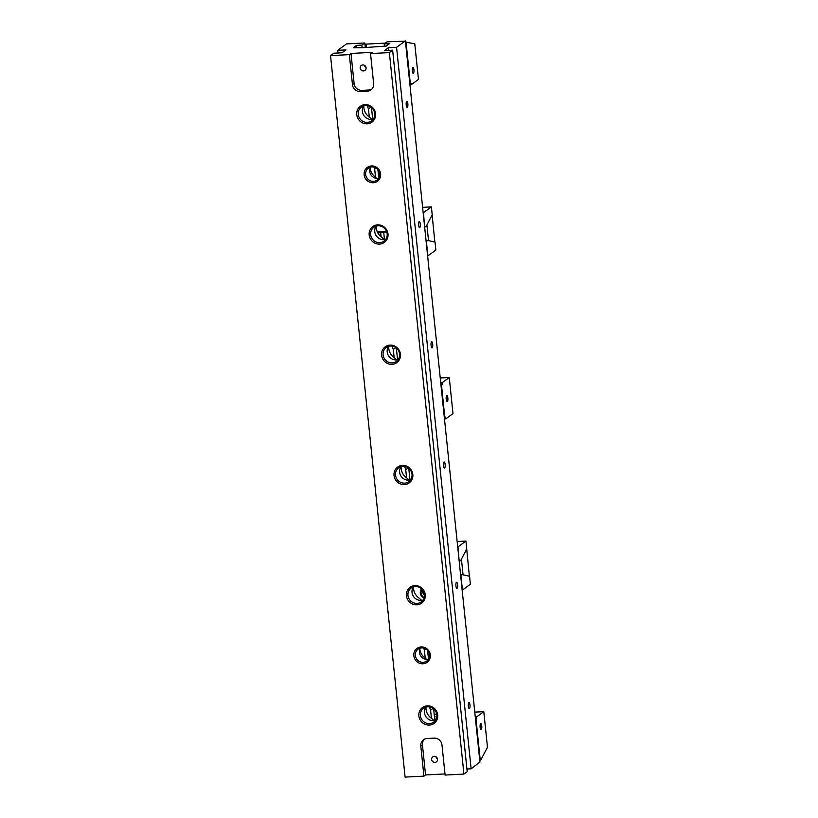 <?xml version="1.0" encoding="UTF-8"?>
<svg xmlns="http://www.w3.org/2000/svg" width="818" height="818" viewBox="0 0 818 818"><rect width="100%" height="100%" fill="white"/><g stroke="black" fill="none" stroke-linecap="round" stroke-linejoin="round"><path stroke-width="1.23" d="M425.974 707.11A12.28 11.585 -126.2 0 0 431.72 718.49L433.56 720.259A12.28 11.585 -126.2 0 0 434.46 720.556M363.846 105.859A12.28 11.585 -126.2 0 0 369.583 117.25L371.433 119.009A12.28 11.585 -126.2 0 0 372.323 119.305M405.319 40.9L396.566 47.311L471.127 768.808L479.931 762.028L405.431 41.145L387.078 41.83L384.215 43.937L389.511 43.661L386.239 46.064L363.233 47.689L353.294 47.751L356.566 45.348L361.863 45.082L364.726 42.976L346.484 43.916L337.732 50.327L338.008 52.996M376.27 226.105A12.28 11.585 -126.2 0 0 382.016 237.496L383.857 239.255A12.28 11.585 -126.2 0 0 384.757 239.562M388.693 346.362A12.28 11.585 -126.2 0 0 394.44 357.752L396.28 359.511A12.28 11.585 -126.2 0 0 397.18 359.808M365.646 174.469A7.362 6.953 53.8 0 1 375.482 167.629A7.362 6.953 53.8 0 1 377.057 180.052A7.362 6.953 53.8 0 1 365.646 174.469M364.133 174.766A8.589 8.108 53.8 0 1 375.738 166.852A8.589 8.108 53.8 0 1 377.251 181.422A8.589 8.108 53.8 0 1 364.133 174.766M370.125 168.252A12.28 11.585 -126.2 0 0 375.799 177.373L376.699 178.314M395.534 475.156A8.589 8.108 53.8 0 1 407.016 467.17A8.589 8.108 53.8 0 1 408.847 481.659A8.589 8.108 53.8 0 1 395.534 475.156M394.031 475.452A9.826 9.274 53.8 0 1 407.282 466.403A9.826 9.274 53.8 0 1 409.01 483.06A9.826 9.274 53.8 0 1 394.031 475.452M407.957 595.402A8.589 8.108 53.8 0 1 419.44 587.416A8.589 8.108 53.8 0 1 421.27 601.915A8.589 8.108 53.8 0 1 407.957 595.402M406.454 595.698A9.826 9.274 53.8 0 1 419.716 586.649A9.826 9.274 53.8 0 1 421.434 603.306A9.826 9.274 53.8 0 1 406.454 595.698M420.38 715.648A8.589 8.108 53.8 0 1 431.863 707.672A8.589 8.108 53.8 0 1 433.704 722.161A8.589 8.108 53.8 0 1 420.38 715.648M418.877 715.955A9.826 9.274 53.8 0 1 432.139 706.895A9.826 9.274 53.8 0 1 433.857 723.562A9.826 9.274 53.8 0 1 418.877 715.955M413.55 586.854A12.28 11.585 -126.2 0 0 419.297 598.244L421.137 600.003A12.28 11.585 -126.2 0 0 422.037 600.31M401.127 466.608A12.28 11.585 -126.2 0 0 406.863 477.998L408.714 479.757A12.28 11.585 -126.2 0 0 409.603 480.054M415.35 655.463A7.362 6.953 53.8 0 1 425.186 648.623A7.362 6.953 53.8 0 1 426.761 661.046A7.362 6.953 53.8 0 1 415.35 655.463M413.847 655.77A8.589 8.108 53.8 0 1 425.442 647.846A8.589 8.108 53.8 0 1 426.955 662.427A8.589 8.108 53.8 0 1 413.847 655.77M419.839 649.247A12.28 11.585 -126.2 0 0 425.503 658.367L426.403 659.318M365.288 47.577L364.726 42.976M372.691 119.244L371.484 107.557M378.785 178.15L377.885 169.469M397.548 359.736L396.341 348.049M409.971 479.992L408.765 468.305M428.489 659.144L427.589 650.463M434.828 720.484L433.622 708.797M425.841 707.141A8.589 8.108 -126.2 0 0 435.493 720.31M420.401 648.071A7.362 6.953 -126.2 0 0 428.509 659.134M389.368 52.597L392.64 50.195L467.201 771.691L463.929 774.084L389.368 52.597L370.534 53.559L373.642 83.62A7.362 6.953 -126.2 0 1 367.333 91.197L360.268 91.555A7.362 6.953 -126.2 0 1 352.466 84.704L349.358 54.642L330.533 55.604L333.805 53.211L342.036 52.781L345.963 49.908L337.732 50.327M463.929 774.084L445.094 775.055L441.986 744.983A7.362 6.953 -126.2 0 0 434.184 738.133L427.129 738.501A7.362 6.953 -126.2 0 0 420.81 746.077L423.918 776.139L405.094 777.1L330.533 55.604M356.75 114.704A9.826 9.274 53.8 0 1 370.012 105.655A9.826 9.274 53.8 0 1 371.73 122.311A9.826 9.274 53.8 0 1 356.75 114.704M369.174 234.95A9.826 9.274 53.8 0 1 382.435 225.901A9.826 9.274 53.8 0 1 384.153 242.568A9.826 9.274 53.8 0 1 369.174 234.95M381.597 355.206A9.826 9.274 53.8 0 1 394.859 346.147A9.826 9.274 53.8 0 1 396.587 362.814A9.826 9.274 53.8 0 1 381.597 355.206M431.577 341.812A3.067 0.859 87.1 0 0 431.045 345.145A3.067 0.859 87.1 0 0 432.047 347.885A3.067 0.859 87.1 0 0 432.702 344.225A3.067 0.859 87.1 0 0 431.73 341.75A3.067 0.859 87.1 0 0 431.577 341.812M444 462.068A3.067 0.859 87.1 0 0 443.468 465.391A3.067 0.859 87.1 0 0 444.471 468.131A3.067 0.859 87.1 0 0 445.135 464.471A3.067 0.859 87.1 0 0 444.154 462.006A3.067 0.859 87.1 0 0 444 462.068M419.153 221.566A3.067 0.859 87.1 0 0 418.622 224.899A3.067 0.859 87.1 0 0 419.614 227.639A3.067 0.859 87.1 0 0 420.278 223.968A3.067 0.859 87.1 0 0 419.307 221.504A3.067 0.859 87.1 0 0 419.153 221.566M456.434 582.314A3.067 0.859 87.1 0 0 455.892 585.637A3.067 0.859 87.1 0 0 456.894 588.387A3.067 0.859 87.1 0 0 457.559 584.717A3.067 0.859 87.1 0 0 456.587 582.252A3.067 0.859 87.1 0 0 456.434 582.314M406.72 101.32A3.067 0.859 87.1 0 0 406.188 104.643A3.067 0.859 87.1 0 0 407.19 107.383A3.067 0.859 87.1 0 0 407.855 103.722A3.067 0.859 87.1 0 0 406.873 101.258A3.067 0.859 87.1 0 0 406.72 101.32M468.857 702.56A3.067 0.859 87.1 0 0 468.325 705.893A3.067 0.859 87.1 0 0 469.327 708.633A3.067 0.859 87.1 0 0 469.982 704.963A3.067 0.859 87.1 0 0 469.011 702.498A3.067 0.859 87.1 0 0 468.857 702.56M466.925 769.022L471.127 768.808M424.378 739.237A7.362 6.953 -126.2 0 0 422.446 744.871L425.554 774.932L444.982 773.94M425.554 774.932L423.918 776.139M370.534 53.559L372.17 52.362L350.994 53.446L349.358 54.642M392.64 50.195L384.399 50.614L388.325 47.741L396.566 47.311M384.215 43.937L384.45 46.156M425.861 648.991L424.378 650.075A12.28 11.585 53.8 0 1 423.704 648.091M408.223 467.886L405.738 469.706L406.577 477.804M433.08 708.388L430.595 710.198L431.434 718.296M376.157 167.997L374.675 169.081L375.513 177.179M395.8 347.64L393.315 349.46L394.153 357.548M370.943 107.138L368.458 108.958L369.296 117.056M400.984 466.649A8.589 8.108 -126.2 0 0 410.636 479.818M405.738 469.706A12.28 11.585 53.8 0 1 404.818 466.444M424.378 650.075L425.217 658.173M356.566 45.348L356.791 47.567M368.458 108.958A12.28 11.585 53.8 0 1 367.538 105.696M361.863 45.082L362.108 47.444M430.595 710.198A12.28 11.585 53.8 0 1 429.675 706.936M393.315 349.46A12.28 11.585 53.8 0 1 392.395 346.198M374.675 169.081A12.28 11.585 53.8 0 1 374 167.087M388.325 47.741L388.601 50.399M413.417 586.895A8.589 8.108 -126.2 0 0 423.07 600.064M370.697 167.077A7.362 6.953 -126.2 0 0 378.806 178.14M388.56 346.403A8.589 8.108 -126.2 0 0 398.213 359.562M399.583 354.061A8.589 8.108 53.8 0 1 388.1 362.047A8.589 8.108 53.8 0 1 386.26 347.548A8.589 8.108 53.8 0 1 399.583 354.061M376.137 226.146A8.589 8.108 -126.2 0 0 385.789 239.316M387.149 233.815A8.589 8.108 53.8 0 1 375.666 241.791A8.589 8.108 53.8 0 1 373.836 227.302A8.589 8.108 53.8 0 1 387.149 233.815M363.713 105.9A8.589 8.108 -126.2 0 0 373.356 119.07M374.726 113.559A8.589 8.108 53.8 0 1 363.243 121.545A8.589 8.108 53.8 0 1 361.413 107.056A8.589 8.108 53.8 0 1 374.726 113.559M434.276 756.353A3.067 2.894 53.8 0 1 436.403 761.834A3.067 2.894 53.8 0 1 432.252 761.077A3.067 2.894 53.8 0 1 434.276 756.353M437.466 758.828A3.067 2.894 53.8 0 1 435.963 756.783M350.994 53.446L354.102 83.508A7.362 6.953 -126.2 0 0 361.904 90.358L368.969 90A7.362 6.953 -126.2 0 0 371.709 89.254M362.824 64.929A3.067 2.894 53.8 0 1 364.951 70.409A3.067 2.894 53.8 0 1 360.799 69.642A3.067 2.894 53.8 0 1 362.824 64.929M366.014 67.393A3.067 2.894 53.8 0 1 364.511 65.348M434.419 716.568L435.196 716.813L434.491 717.202M481.25 729.697A3.067 0.859 -92.9 0 1 481.096 729.758A3.067 0.859 -92.9 0 1 480.084 726.732A3.067 0.859 -92.9 0 1 480.79 723.623A3.067 0.859 -92.9 0 1 481.782 726.364A3.067 0.859 -92.9 0 1 481.25 729.697M475.462 718.766L476.71 718.143L475.401 718.214M476.71 718.143L476.587 716.946L475.278 717.008M436.219 719.012L434.685 719.094M435.534 720.259L434.808 720.29M476.587 716.946L483.796 711.67L487.467 747.263L480.994 759.636L479.747 760.249M475.964 718.695L480.248 760.178M483.796 711.67L474.777 712.13M436.751 714.073L434.174 714.206M413.427 73.395A3.067 0.859 -92.9 0 1 413.274 73.456A3.067 0.859 -92.9 0 1 412.262 70.43A3.067 0.859 -92.9 0 1 412.967 67.321A3.067 0.859 -92.9 0 1 413.959 70.062A3.067 0.859 -92.9 0 1 413.427 73.395M385.339 43.109L366.249 44.09L366.597 47.516M365.799 47.556L365.493 44.632L366.239 44.09L364.93 44.152M405.534 42.076L414.777 43.824L418.458 79.418L411.249 84.694L411.127 83.487L410.38 84.039L406.086 42.556L406.832 42.004M409.941 84.755L411.249 84.694M459.44 561.322L460.82 560.32L466.741 548.99L465.923 541.056L457.988 546.874L459.195 561.332M465.923 541.056L457.139 541.506M424.215 597.549A5.522 5.215 53.8 0 1 422.016 589.318M423.98 598.285A6.135 5.798 53.8 0 1 421.536 588.848M422.753 590.207A5.522 5.215 -126.2 0 0 424.481 595.392M460.667 575.637L462.293 574.614L469.563 576.281L470.381 584.216L462.446 590.034L460.923 575.627M460.575 574.706L462.293 574.614M463.049 574.788L461.434 559.144M466.7 549.113L469.389 576.24M426.137 241.474L427.763 240.451L435.033 242.118L435.851 250.052L427.916 255.87L426.393 241.463M426.035 240.543L427.763 240.451M386.495 231.259L377.241 231.739M424.91 227.159L426.29 226.157L432.211 214.827L431.393 206.893L423.458 212.711L424.654 227.169M431.393 206.893L422.609 207.343M426.904 224.981L428.52 240.625M434.859 242.077L432.139 214.96M381.116 236.842L380.687 232.701L377.773 232.854M386.75 231.944L380.687 232.701M384.46 239.469L383.693 232.107M440.237 377.967L449.256 377.507L452.988 413.581L445.79 418.857L444.471 418.918M440.749 382.844L442.057 382.783L442.241 384.583L440.933 384.654M442.241 384.583L441.495 385.135L444.849 417.599L445.595 417.047L445.79 418.857M447.845 397.937A3.067 0.859 -92.9 0 1 447.19 401.607A3.067 0.859 -92.9 0 1 446.168 398.581A3.067 0.859 -92.9 0 1 446.873 395.472A3.067 0.859 -92.9 0 1 447.845 397.937M449.256 377.507L442.057 382.783M422.446 744.871L420.81 746.077M354.102 83.508L352.466 84.704M361.904 90.358L360.268 91.555M368.969 90L367.333 91.197"/></g></svg>
